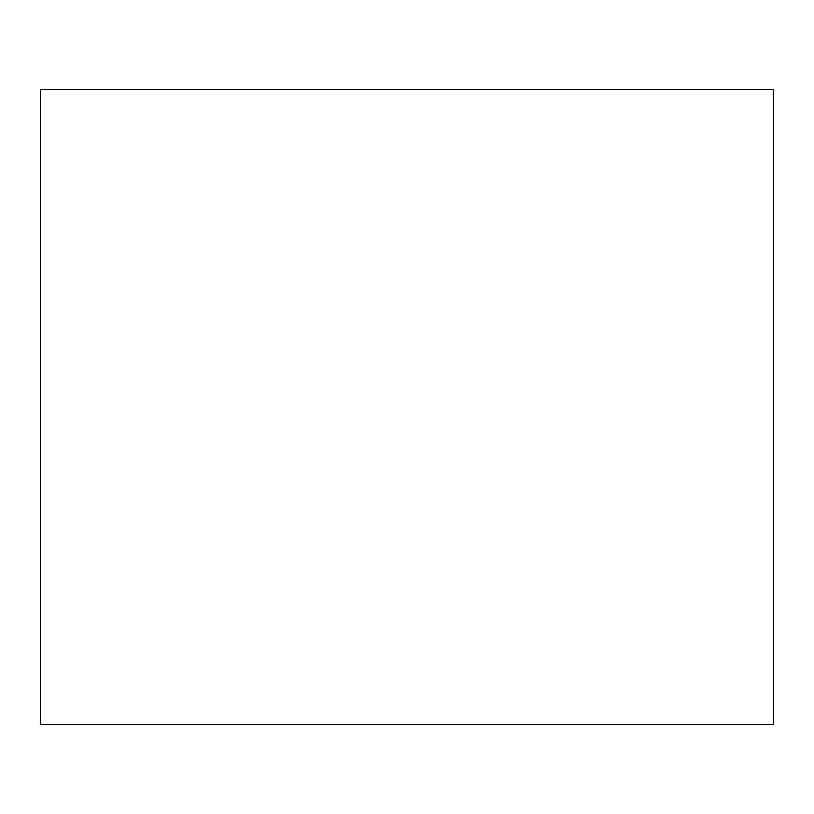 <?xml version="1.0" encoding="UTF-8"?>
<svg xmlns="http://www.w3.org/2000/svg" width="814" height="814" viewBox="0 0 814 814"><rect width="100%" height="100%" fill="white"/><g stroke="black" fill="none" stroke-linecap="round" stroke-linejoin="round"><path stroke-width="1.22" d="M773.3 407L773.3 232.743L773.3 407M773.3 89.469L773.3 724.531L40.7 724.531L40.7 89.469L773.3 89.469"/></g></svg>
